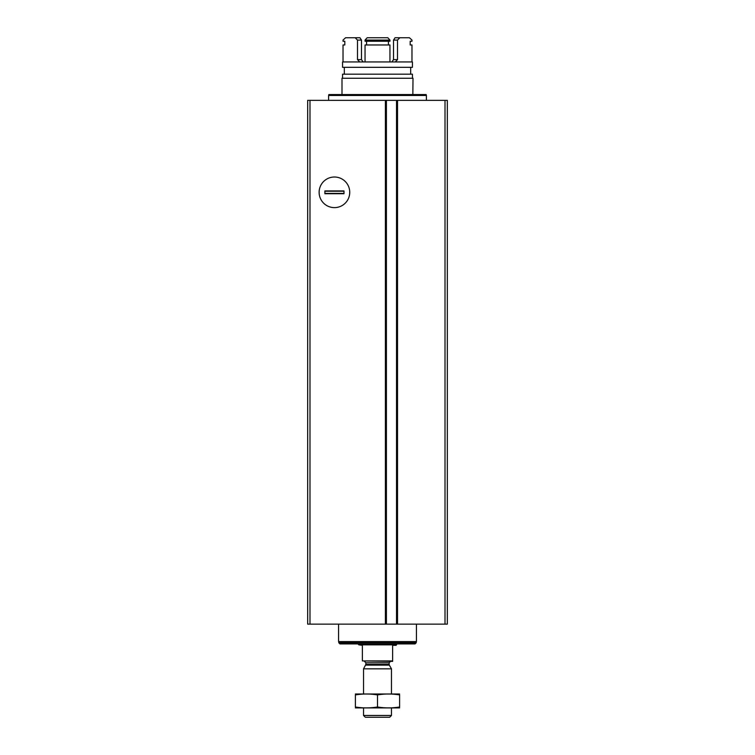 <?xml version="1.0" encoding="UTF-8"?>
<svg xmlns="http://www.w3.org/2000/svg" width="755" height="755" viewBox="0 0 755 755"><rect width="100%" height="100%" fill="white"/><g stroke="black" fill="none" stroke-linecap="round" stroke-linejoin="round"><path stroke-width="1.13" d="M386.409 100.368L307.662 100.368L307.662 624.14L447.337 624.14L447.337 100.368L396.837 100.368L396.847 624.14L396.837 100.368L386.409 100.368L386.409 624.14M386.088 624.14L386.088 100.368L386.098 624.14M334.437 177.01A15.317 15.317 0 0 1 347.696 199.981A15.317 15.317 0 0 1 321.177 199.981A15.317 15.317 0 0 1 334.437 177.01M328.614 100.368L328.614 95.479L426.386 95.479L426.386 100.368M328.614 95.479L328.869 94.545L426.131 94.545L426.386 95.479M392.628 660.918L362.372 660.918L392.628 661.38L392.628 645.317L396.12 645.317L397.055 643.921M362.372 660.918L362.372 645.317L358.88 644.855L396.12 644.855M391.468 715.466L363.532 715.466L365.316 717.25L389.684 717.25L391.468 715.466L391.468 707.935M363.532 693.968L363.532 668.826L391.468 668.826L391.468 693.968M363.532 715.466L363.532 707.935M364.467 661.38L365.864 662.777L365.864 664.428L363.532 668.826M357.945 643.921L358.88 644.855M416.203 642.76L338.797 642.76L339.967 643.921L415.033 643.921L416.203 642.76L416.203 641.599M338.797 642.76L338.797 641.599M338.57 624.14L338.57 641.599L416.43 641.599L416.43 624.14M399.612 694.005L355.388 694.005M399.612 694.921C399.612 693.713 399.612 693.713 399.612 694.921L399.612 706.991C399.612 708.199 399.612 708.199 399.612 706.991C392.241 708.199 384.871 708.199 377.5 706.991C370.129 708.199 362.759 708.199 355.388 706.991C355.388 708.199 355.388 708.199 355.388 706.991L355.388 694.921C355.388 693.713 355.388 693.713 355.388 694.921C362.759 693.713 370.129 693.713 377.5 694.921C384.871 693.713 392.241 693.713 399.612 694.921M377.5 694.921L377.5 706.991M399.612 707.907L355.388 707.907M343.978 190.921L343.978 193.714L324.886 193.714L324.886 190.921L343.978 190.921M319.12 192.317A15.317 15.317 0 0 0 342.091 205.577A15.317 15.317 0 0 0 342.091 179.058A15.317 15.317 0 0 0 319.12 192.317M343.978 193.412L324.886 193.412M343.978 191.232L324.886 191.232M412.853 94.545L413.004 78.256L341.996 78.256L341.996 94.545M412.438 78.256L412.438 74.179L342.562 74.179L342.562 78.256M412.438 67.318L342.562 67.318L342.562 61.957L412.438 61.957L412.438 67.318M391.826 61.957L393.525 59.636L397.507 59.636L395.28 61.957M393.525 40.081L397.507 40.081L399.82 37.75L395.054 37.75L393.525 40.081L393.525 59.636M397.507 40.081L397.507 59.636M399.82 37.75L409.427 37.75L411.975 40.081L411.975 41.242L410.191 41.242L410.191 44.97L411.975 44.97L411.975 61.957M389.957 40.081L365.043 40.081L365.043 41.242L389.957 41.242L389.957 40.081L387.825 37.75L367.175 37.75L365.043 40.081M388.429 41.242L388.429 44.97M366.571 41.242L366.571 44.97M365.043 61.957L365.043 44.97L389.957 44.97L389.957 61.957M359.72 61.957L357.493 59.636L361.475 59.636L363.174 61.957M357.493 40.081L361.475 40.081L359.946 37.75L355.18 37.75L357.493 40.081L357.493 59.636M361.475 40.081L361.475 59.636M355.18 37.75L345.573 37.75L343.025 40.081L343.025 41.242L344.808 41.242L344.808 44.97L343.025 44.97L343.025 61.957M309.994 100.368L309.994 624.14M385.399 100.368L385.399 624.14M397.536 100.368L397.536 624.14M445.006 100.368L445.006 624.14M396.526 100.368L396.526 624.14M365.675 665.127L389.325 665.127L391.468 668.826M365.864 664.428L389.136 664.428L389.325 665.127M365.864 662.777L389.136 662.777L390.533 661.38M389.136 664.428L389.136 662.777M344.327 67.318L344.327 74.179M410.673 67.318L410.673 74.179"/></g></svg>
